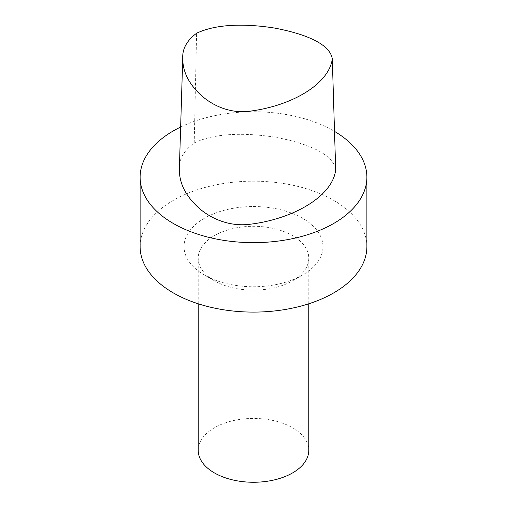 <?xml version="1.0" encoding="UTF-8"?>
<svg xmlns="http://www.w3.org/2000/svg" width="507" height="507" viewBox="0 0 507 507"><rect width="100%" height="100%" fill="white"/><g stroke="black" fill="none" stroke-linecap="round" stroke-linejoin="round"><path stroke-width="0.38" stroke-dasharray="2.54 1.9" d="M179.351 169.142C178.901 159.306 183.857 150.579 194.213 142.961C216.495 132.131 248.975 133.056 275.447 137.277C301.665 142.156 333.257 152.195 335.691 169.915M302.616 274.997A69.459 40.104 180 0 1 204.384 274.997A69.459 40.104 180 0 1 204.384 218.283A69.459 40.104 180 0 1 302.616 218.283A69.459 40.104 180 0 1 302.616 274.997L292.59 280.783A55.282 31.916 180 0 1 214.41 280.783A55.282 31.916 180 0 1 198.218 258.215A55.282 31.916 180 0 1 253.5 226.293A55.282 31.916 180 0 1 308.782 258.215A55.282 31.916 180 0 1 292.59 280.783L302.616 274.997M140.116 246.636A113.384 65.46 180 0 1 253.5 181.176A113.384 65.46 180 0 1 366.884 246.636M198.218 450.343A55.282 31.916 180 0 1 253.5 418.427A55.282 31.916 180 0 1 308.782 450.343M180.638 127.042A113.384 65.46 180 0 1 334.512 131.395M194.213 142.961L196.615 33.24M214.41 280.783L204.384 274.997M308.782 303.788L308.782 258.215M198.218 303.788L198.218 258.215"/><path stroke-width="0.76" d="M196.615 33.24C218.08 22.999 249.102 24.032 274.414 28.037C299.307 32.714 329.689 42.024 332.294 58.875C329.119 83.889 292.374 105.545 250.838 111.052C228.245 114.436 209.549 103.681 199.162 93.434C188.065 82.514 182.596 70.72 182.748 58.051C182.305 48.754 186.931 40.484 196.615 33.24M332.294 58.875L335.691 169.915C332.649 195.994 294.136 218.701 250.718 224.17C227.256 227.428 207.452 216.59 196.558 205.861C184.922 194.542 179.186 182.305 179.351 169.142L182.748 58.051M334.512 131.395A113.384 65.46 180 0 1 366.884 177.197L366.884 246.636A113.384 65.46 180 0 1 333.676 292.926A113.384 65.46 180 0 1 210.113 307.115A113.384 65.46 180 0 1 140.116 246.636L140.116 177.197A113.384 65.46 180 0 1 180.638 127.042M308.782 303.788L308.782 450.343A55.282 31.916 180 0 1 292.59 472.917A55.282 31.916 180 0 1 232.345 479.831A55.282 31.916 180 0 1 198.218 450.343L198.218 303.788M366.884 177.197A113.384 65.46 180 0 1 333.676 223.479A113.384 65.46 180 0 1 210.113 237.669A113.384 65.46 180 0 1 140.116 177.197"/></g></svg>
